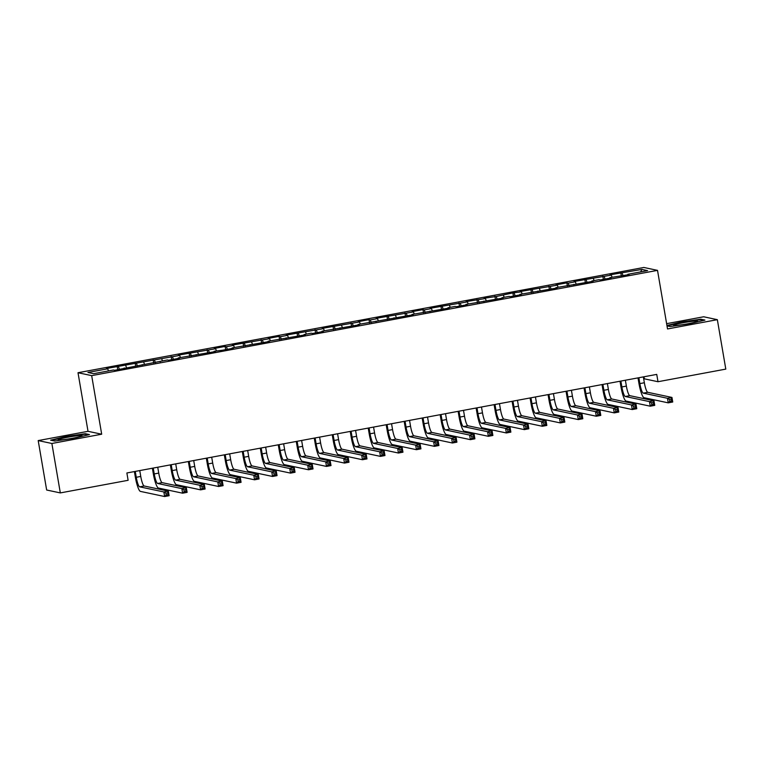 <?xml version="1.0" encoding="UTF-8"?>
<svg xmlns="http://www.w3.org/2000/svg" width="764" height="764" viewBox="0 0 764 764"><rect width="100%" height="100%" fill="white"/><g stroke="black" fill="none" stroke-linecap="round" stroke-linejoin="round"><path stroke-width="1.15" d="M38.2 440.58L51.876 443.483L101.688 434.21L88.022 431.316L38.2 440.58L46.652 490.01L60.318 492.914L128.123 480.298L126.872 472.973L656.744 374.398L657.995 381.723L725.8 369.107L717.348 319.677L703.682 316.773L666.628 323.669M88.022 431.316L78.004 372.727L643.842 267.467L657.517 270.37L91.68 375.63L78.004 372.727M643.976 376.776L644.319 378.82L657.995 381.723M640.662 271.917L641.903 269.415L610.016 274.82L611.324 275.107L574.041 281.515L575.349 281.792L568.158 283.138L566.85 282.852L556.058 284.867L557.367 285.144L520.083 291.552L521.392 291.838L512.892 292.898L496.218 296.518L484.109 298.247L485.426 298.523L466.126 301.589L467.434 301.875L430.151 308.284L431.469 308.56L424.268 309.907L422.96 309.621L412.168 311.636L413.477 311.913L376.194 318.321L377.512 318.598L370.311 319.944L369.002 319.658L358.211 321.673L359.519 321.95L322.236 328.358L323.554 328.644L286.261 335.052L287.579 335.329L280.378 336.676L279.07 336.389L268.279 338.404L269.587 338.681L232.304 345.089L233.622 345.366L226.421 346.713L225.113 346.426L214.321 348.441L215.629 348.718L178.346 355.126L179.664 355.413L106.406 368.515L107.714 368.792L108.478 370.922M641.903 269.415L647.595 270.618L627.807 274.305L627.788 274.83M107.714 368.792L87.936 372.469L93.628 373.682L113.406 370.005L114.724 370.282L167.364 359.959L168.682 360.245L179.473 358.23L178.155 357.953L215.438 351.545L214.13 351.259L222.639 350.198L233.431 348.193L232.113 347.916L269.396 341.508L268.088 341.221L305.371 334.813L304.062 334.536L311.254 333.19L312.562 333.476L323.353 331.461L322.045 331.184L359.328 324.776L358.02 324.49L413.286 314.739L411.977 314.453L449.261 308.045L447.943 307.768L455.143 306.421L456.452 306.708L467.243 304.693L465.935 304.416L503.218 298.008L501.9 297.731L509.101 296.384L510.409 296.671L521.201 294.656L519.892 294.379L557.176 287.971L555.867 287.684L593.15 281.276L591.833 280.999L599.033 279.653L600.342 279.939L611.133 277.924L609.825 277.647L629.116 274.582L627.807 274.305M118.506 366.787L119.442 369.404M125.707 365.45L126.461 367.57M136.498 363.435L137.434 366.051M143.689 362.098L144.453 364.227M124.198 367.99L124.179 368.515M154.481 360.092L155.417 362.709M161.672 358.755L162.436 360.875M142.19 364.648L142.171 365.173M172.463 356.75L173.399 359.366M179.664 355.413L180.419 357.533M160.173 361.305L160.153 361.83M190.456 353.398L191.392 356.014M197.647 352.061L198.411 354.19M178.155 357.953L178.136 358.478M208.438 350.055L209.374 352.672M215.629 348.718L216.393 350.838M196.147 354.611L196.128 355.136M226.421 346.713L227.357 349.32M233.622 345.366L234.376 347.496M214.13 351.259L214.111 351.793M244.413 343.361L245.349 345.977M251.604 342.024L252.368 344.153M232.113 347.916L232.103 348.441M262.396 340.018L263.332 342.635M269.587 338.681L270.351 340.801M250.105 344.574L250.086 345.099M280.378 336.676L281.314 339.283M287.579 335.329L288.334 337.459M268.088 341.221L268.068 341.747M298.371 333.324L299.307 335.94M305.562 331.987L306.326 334.116M286.07 337.879L286.061 338.404M316.353 329.981L317.289 332.598M323.554 328.644L324.308 330.764M304.062 334.536L304.043 335.062M334.346 326.629L335.272 329.246M341.537 325.292L342.291 327.422M322.045 331.184L322.026 331.71M352.328 323.287L353.264 325.903M359.519 321.95L360.283 324.07M340.028 327.842L340.018 328.367M370.311 319.944L371.247 322.551M377.512 318.598L378.266 320.727M358.02 324.49L358.001 325.025M388.303 316.592L389.229 319.209M395.494 315.255L396.249 317.385M376.003 321.147L375.983 321.673M406.286 313.25L407.222 315.866M413.477 311.913L414.241 314.033M393.985 317.805L393.976 318.33M424.268 309.907L425.204 312.514M431.469 308.56L432.223 310.69M411.977 314.453L411.958 314.978M442.26 306.555L443.187 309.172M449.452 305.218L450.206 307.348M429.96 311.11L429.941 311.636M460.243 303.212L461.179 305.829M467.434 301.875L468.198 303.996M447.943 307.768L447.933 308.293M478.226 299.86L479.162 302.477M485.426 298.523L486.181 300.653M465.935 304.416L465.916 304.941M496.218 296.518L497.154 299.135M503.409 295.181L504.173 297.301M483.918 301.073L483.898 301.599M514.201 293.175L515.137 295.783M521.392 291.838L522.156 293.959M501.9 297.731L501.891 298.256M532.183 289.823L533.119 292.44M539.384 288.486L540.138 290.616M519.892 294.379L519.873 294.904M550.175 286.481L551.111 289.098M557.367 285.144L558.131 287.264M537.875 291.036L537.856 291.562M568.158 283.138L569.094 285.746M575.349 281.792L576.113 283.921M555.867 287.684L555.848 288.209M586.141 279.786L587.077 282.403M593.341 278.449L594.096 280.579M573.85 284.342L573.831 284.867M604.133 276.444L605.069 279.061M611.324 275.107L612.088 277.227M591.833 280.999L591.813 281.524M622.116 273.092L623.052 275.708M609.825 277.647L609.806 278.172M51.876 443.483L60.318 492.914M657.517 270.37L667.526 328.95L717.348 319.677M101.688 434.21L91.68 375.63M667.001 325.865L670.219 326.543L689.634 323.755L704.933 320.087L700.817 319.209L681.402 322.007L666.934 325.474M89.455 434.592L85.329 433.713L65.914 436.502L50.625 440.169L54.741 441.048L74.156 438.249L89.455 434.592M620.807 272.815L621.352 276.024M602.815 276.167L603.369 279.376M584.832 279.509L585.377 282.718M566.85 282.852L567.394 286.061M548.858 286.204L549.411 289.413M530.875 289.546L531.419 292.755M512.892 292.898L513.437 296.107M494.9 296.241L495.454 299.45M476.917 299.583L477.462 302.792M458.935 302.936L459.479 306.144M440.943 306.278L441.496 309.487M422.96 309.621L423.504 312.829M404.977 312.973L405.522 316.181M386.985 316.315L387.539 319.524M369.002 319.658L369.547 322.876M351.02 323.01L351.564 326.218M333.028 326.352L333.582 329.561M315.045 329.704L315.589 332.913M297.053 333.047L297.607 336.255M279.07 336.389L279.624 339.598M261.087 339.741L261.632 342.95M243.095 343.084L243.649 346.293M225.113 346.426L225.667 349.645M207.13 349.778L207.674 352.987M189.138 353.121L189.692 356.33M171.155 356.473L171.709 359.682M153.172 359.815L153.717 363.024M135.18 363.158L135.734 366.367M117.198 366.51L117.742 369.719M700.913 319.801L700.817 319.209M85.434 434.305L85.329 433.713M638.857 377.722L639.86 383.595A9.311 1.748 -100.5 0 0 643.278 393.135L667.459 398.273L671.957 397.433L672.74 402.007L668.242 402.848L644.062 397.71A13.972 2.626 79.5 0 1 638.943 383.394L637.997 377.884M643.355 376.891L644.358 382.754A9.311 1.748 -100.5 0 0 647.776 392.304L671.957 397.433L671.317 399.161L669.522 399.496L669.837 401.32L671.632 400.985L671.317 399.161M669.837 401.32L668.242 402.848L667.459 398.273L669.522 399.496M671.632 400.985L672.74 402.007M620.874 381.074L621.877 386.937A9.311 1.748 -100.5 0 0 625.286 396.487L649.476 401.616L653.965 400.775L654.748 405.359L650.26 406.19L626.069 401.062A13.972 2.626 79.5 0 1 620.951 386.737L620.015 381.226M625.372 380.233L626.375 386.097A9.311 1.748 -100.5 0 0 629.784 395.647L653.965 400.775L653.335 402.504L651.539 402.838L651.854 404.672L653.65 404.337L653.335 402.504M651.854 404.672L650.26 406.19L649.476 401.616L651.539 402.838M653.65 404.337L654.748 405.359M602.891 384.416L603.894 390.28A9.311 1.748 -100.5 0 0 607.304 399.83L631.484 404.958L635.982 404.127L636.765 408.702L632.267 409.542L608.087 404.404A13.972 2.626 79.5 0 1 602.968 390.089L602.022 384.578M607.39 383.576L608.392 389.449A9.311 1.748 -100.5 0 0 611.802 398.989L635.982 404.127L635.352 405.856L633.547 406.19L633.862 408.014L635.667 407.68L635.352 405.856M633.862 408.014L632.267 409.542L631.484 404.958L633.547 406.19M635.667 407.68L636.765 408.702M676.656 325.378A12.109 0.926 -9.7 0 0 689.138 323.535A12.109 0.926 -9.7 0 0 697.427 321.338A12.109 0.926 -9.7 0 0 694.505 321.109A12.109 0.926 -9.7 0 0 680.533 323.248A12.109 0.926 -9.7 0 0 673.772 325.388A12.109 0.926 -9.7 0 0 676.656 325.378M667.067 325.875L681.593 322.398L700.397 319.696L703.673 320.383M61.177 439.883A12.109 0.926 -9.7 0 0 73.659 438.039A12.109 0.926 -9.7 0 0 81.949 435.843A12.109 0.926 -9.7 0 0 79.026 435.604A12.109 0.926 -9.7 0 0 65.055 437.753A12.109 0.926 -9.7 0 0 58.293 439.892A12.109 0.926 -9.7 0 0 61.177 439.883M51.589 440.379L66.105 436.903L84.919 434.191L88.194 434.888M584.899 387.759L585.902 393.632A9.311 1.748 -100.5 0 0 589.321 403.172L613.502 408.31L618 407.47L618.783 412.044L614.285 412.885L590.104 407.747A13.972 2.626 79.5 0 1 584.985 393.431L584.04 387.921M589.397 386.928L590.4 392.791A9.311 1.748 -100.5 0 0 593.819 402.341L618 407.47L617.36 409.198L615.564 409.533L615.88 411.366L617.675 411.032L617.36 409.198M615.88 411.366L614.285 412.885L613.502 408.31L615.564 409.533M617.675 411.032L618.783 412.044M566.917 391.111L567.919 396.974A9.311 1.748 -100.5 0 0 571.329 406.524L595.519 411.653L600.007 410.822L600.79 415.396L596.302 416.227L572.112 411.099A13.972 2.626 79.5 0 1 566.993 396.783L566.057 391.273M571.415 390.27L572.417 396.144A9.311 1.748 -100.5 0 0 575.827 405.684L600.007 410.822L599.377 412.541L597.582 412.875L597.897 414.709L599.692 414.374L599.377 412.541M597.897 414.709L596.302 416.227L595.519 411.653L597.582 412.875M599.692 414.374L600.79 415.396M548.934 394.453L549.937 400.317A9.311 1.748 -100.5 0 0 553.346 409.867L577.527 415.005L582.025 414.164L582.808 418.739L578.31 419.579L554.129 414.441A13.972 2.626 79.5 0 1 549.01 400.126L548.065 394.616M553.432 393.622L554.435 399.486A9.311 1.748 -100.5 0 0 557.844 409.026L582.025 414.164L581.394 415.893L579.589 416.227L579.905 418.051L581.7 417.717L581.394 415.893M579.905 418.051L578.31 419.579L577.527 415.005L579.589 416.227M581.7 417.717L582.808 418.739M530.942 397.796L531.945 403.669A9.311 1.748 -100.5 0 0 535.363 413.209L559.544 418.347L564.042 417.507L564.825 422.091L560.327 422.922L536.147 417.793A13.972 2.626 79.5 0 1 531.028 403.468L530.082 397.958M535.44 396.965L536.443 402.829A9.311 1.748 -100.5 0 0 539.861 412.379L564.042 417.507L563.402 419.235L561.607 419.57L561.922 421.403L563.717 421.069L563.402 419.235M561.922 421.403L560.327 422.922L559.544 418.347L561.607 419.57M563.717 421.069L564.825 422.091M512.959 401.148L513.962 407.011A9.311 1.748 -100.5 0 0 517.371 416.561L541.561 421.69L546.05 420.859L546.833 425.433L542.335 426.264L518.154 421.136A13.972 2.626 79.5 0 1 513.036 406.82L512.1 401.31M517.457 400.307L518.46 406.181A9.311 1.748 -100.5 0 0 521.869 415.721L546.05 420.859L545.42 422.578L543.624 422.912L543.93 424.746L545.735 424.412L545.42 422.578M543.93 424.746L542.335 426.264L541.561 421.69L543.624 422.912M545.735 424.412L546.833 425.433M494.976 404.49L495.979 410.363A9.311 1.748 -100.5 0 0 499.389 419.904L523.569 425.042L528.067 424.201L528.85 428.776L524.352 429.616L500.172 424.478A13.972 2.626 79.5 0 1 495.053 410.163L494.107 404.653M499.475 403.659L500.477 409.523A9.311 1.748 -100.5 0 0 503.887 419.073L528.067 424.201L527.437 425.93L525.632 426.264L525.947 428.088L527.743 427.754L527.437 425.93M525.947 428.088L524.352 429.616L523.569 425.042L525.632 426.264M527.743 427.754L528.85 428.776M476.984 407.842L477.987 413.706A9.311 1.748 -100.5 0 0 481.406 423.246L505.587 428.384L510.085 427.544L510.868 432.128L506.37 432.959L482.189 427.83A13.972 2.626 79.5 0 1 477.07 413.505L476.125 407.995M481.482 407.002L482.485 412.866A9.311 1.748 -100.5 0 0 485.894 422.416L510.085 427.544L509.445 429.272L507.649 429.607L507.964 431.44L509.76 431.106L509.445 429.272M507.964 431.44L506.37 432.959L505.587 428.384L507.649 429.607M509.76 431.106L510.868 432.128M459.002 411.185L460.004 417.048A9.311 1.748 -100.5 0 0 463.414 426.598L487.604 431.727L492.092 430.896L492.875 435.47L488.377 436.311L464.197 431.173A13.972 2.626 79.5 0 1 459.078 416.857L458.142 411.347M463.5 410.344L464.502 416.218A9.311 1.748 -100.5 0 0 467.912 425.758L492.092 430.896L491.462 432.615L489.667 432.959L489.972 434.783L491.777 434.449L491.462 432.615M489.972 434.783L488.377 436.311L487.604 431.727L489.667 432.959M491.777 434.449L492.875 435.47M441.019 414.527L442.022 420.401A9.311 1.748 -100.5 0 0 445.431 429.941L469.612 435.079L474.11 434.238L474.893 438.813L470.395 439.653L446.214 434.515A13.972 2.626 79.5 0 1 441.095 420.2L440.15 414.69M445.517 413.696L446.52 419.56A9.311 1.748 -100.5 0 0 449.929 429.11L474.11 434.238L473.479 435.967L471.674 436.301L471.99 438.135L473.785 437.801L473.479 435.967M471.99 438.135L470.395 439.653L469.612 435.079L471.674 436.301M473.785 437.801L474.893 438.813M423.027 417.879L424.03 423.743A9.311 1.748 -100.5 0 0 427.448 433.293L451.629 438.421L456.127 437.591L456.91 442.165L452.412 442.996L428.232 437.868A13.972 2.626 79.5 0 1 423.113 423.552L422.167 418.042M427.525 417.039L428.528 422.912A9.311 1.748 -100.5 0 0 431.937 432.453L456.127 437.591L455.487 439.31L453.692 439.644L454.007 441.477L455.802 441.143L455.487 439.31M454.007 441.477L452.412 442.996L451.629 438.421L453.692 439.644M455.802 441.143L456.91 442.165M405.044 421.222L406.047 427.086A9.311 1.748 -100.5 0 0 409.456 436.636L433.646 441.764L438.135 440.933L438.918 445.507L434.42 446.348L410.239 441.21A13.972 2.626 79.5 0 1 405.121 426.895L404.185 421.384M409.542 420.381L410.545 426.255A9.311 1.748 -100.5 0 0 413.954 435.795L438.135 440.933L437.505 442.662L435.709 442.996L436.015 444.82L437.82 444.486L437.505 442.662M436.015 444.82L434.42 446.348L433.646 441.764L435.709 442.996M437.82 444.486L438.918 445.507M387.061 424.564L388.064 430.438A9.311 1.748 -100.5 0 0 391.474 439.978L415.654 445.116L420.152 444.276L420.935 448.85L416.437 449.69L392.257 444.562A13.972 2.626 79.5 0 1 387.138 430.237L386.192 424.727M391.55 423.733L392.553 429.597A9.311 1.748 -100.5 0 0 395.972 439.147L420.152 444.276L419.522 446.004L417.717 446.338L418.032 448.172L419.828 447.838L419.522 446.004M418.032 448.172L416.437 449.69L415.654 445.116L417.717 446.338M419.828 447.838L420.935 448.85M369.069 427.916L370.072 433.78A9.311 1.748 -100.5 0 0 373.491 443.33L397.672 448.458L402.17 447.628L402.953 452.202L398.455 453.033L374.264 447.905A13.972 2.626 79.5 0 1 369.155 433.589L368.21 428.079M373.567 427.076L374.57 432.949A9.311 1.748 -100.5 0 0 377.979 442.49L402.17 447.628L401.53 449.347L399.734 449.681L400.049 451.514L401.845 451.18L401.53 449.347M400.049 451.514L398.455 453.033L397.672 448.458L399.734 449.681M401.845 451.18L402.953 452.202M351.087 431.259L352.089 437.132A9.311 1.748 -100.5 0 0 355.499 446.673L379.679 451.81L384.177 450.97L384.961 455.545L380.462 456.385L356.282 451.247A13.972 2.626 79.5 0 1 351.163 436.932L350.227 431.421M355.585 430.428L356.587 436.292A9.311 1.748 -100.5 0 0 359.997 445.842L384.177 450.97L383.547 452.699L381.752 453.033L382.057 454.857L383.862 454.523L383.547 452.699M382.057 454.857L380.462 456.385L379.679 451.81L381.752 453.033M383.862 454.523L384.961 455.545M333.104 434.611L334.107 440.475A9.311 1.748 -100.5 0 0 337.516 450.015L361.697 455.153L366.195 454.313L366.978 458.897L362.48 459.727L338.299 454.599A13.972 2.626 79.5 0 1 333.18 440.274L332.235 434.764M337.592 433.771L338.595 439.634A9.311 1.748 -100.5 0 0 342.014 449.184L366.195 454.313L365.564 456.041L363.759 456.375L364.075 458.209L365.87 457.875L365.564 456.041M364.075 458.209L362.48 459.727L361.697 455.153L363.759 456.375M365.87 457.875L366.978 458.897M315.112 437.953L316.115 443.817A9.311 1.748 -100.5 0 0 319.533 453.367L343.714 458.495L348.212 457.665L348.995 462.239L344.497 463.079L320.307 457.942A13.972 2.626 79.5 0 1 315.198 443.626L314.252 438.116M319.61 437.113L320.613 442.986A9.311 1.748 -100.5 0 0 324.022 452.527L348.212 457.665L347.572 459.384L345.777 459.727L346.092 461.551L347.887 461.217L347.572 459.384M346.092 461.551L344.497 463.079L343.714 458.495L345.777 459.727M347.887 461.217L348.995 462.239M297.129 441.296L298.132 447.169A9.311 1.748 -100.5 0 0 301.541 456.71L325.722 461.848L330.22 461.007L331.003 465.582L326.505 466.422L302.324 461.284A13.972 2.626 79.5 0 1 297.206 446.969L296.27 441.458M301.627 440.465L302.63 446.329A9.311 1.748 -100.5 0 0 306.039 455.879L330.22 461.007L329.59 462.736L327.794 463.07L328.1 464.904L329.905 464.569L329.59 462.736M328.1 464.904L326.505 466.422L325.722 461.848L327.794 463.07M329.905 464.569L331.003 465.582M279.147 444.648L280.149 450.512A9.311 1.748 -100.5 0 0 283.559 460.062L307.739 465.19L312.237 464.35L313.02 468.934L308.522 469.764L284.342 464.636A13.972 2.626 79.5 0 1 279.223 450.321L278.277 444.801M283.635 443.808L284.638 449.671A9.311 1.748 -100.5 0 0 288.057 459.221L312.237 464.35L311.607 466.078L309.802 466.412L310.117 468.246L311.913 467.912L311.607 466.078M310.117 468.246L308.522 469.764L307.739 465.19L309.802 466.412M311.913 467.912L313.02 468.934M261.154 447.99L262.157 453.854A9.311 1.748 -100.5 0 0 265.576 463.404L289.757 468.533L294.255 467.702L295.028 472.276L290.54 473.117L266.349 467.979A13.972 2.626 79.5 0 1 261.24 453.663L260.295 448.153M265.652 447.15L266.655 453.023A9.311 1.748 -100.5 0 0 270.064 462.564L294.255 467.702L293.615 469.43L291.819 469.764L292.134 471.589L293.93 471.254L293.615 469.43M292.134 471.589L290.54 473.117L289.757 468.533L291.819 469.764M293.93 471.254L295.028 472.276M243.172 451.333L244.174 457.206A9.311 1.748 -100.5 0 0 247.584 466.747L271.764 471.885L276.262 471.044L277.046 475.619L272.547 476.459L248.367 471.331A13.972 2.626 79.5 0 1 243.248 457.006L242.312 451.495M247.67 450.502L248.672 456.366A9.311 1.748 -100.5 0 0 252.082 465.916L276.262 471.044L275.632 472.773L273.837 473.107L274.142 474.941L275.947 474.606L275.632 472.773M274.142 474.941L272.547 476.459L271.764 471.885L273.837 473.107M275.947 474.606L277.046 475.619M225.189 454.685L226.192 460.549A9.311 1.748 -100.5 0 0 229.601 470.099L253.782 475.227L258.28 474.396L259.063 478.971L254.565 479.802L230.384 474.673A13.972 2.626 79.5 0 1 225.265 460.358L224.32 454.847M229.677 453.845L230.68 459.718A9.311 1.748 -100.5 0 0 234.099 469.258L258.28 474.396L257.649 476.115L255.844 476.449L256.16 478.283L257.955 477.949L257.649 476.115M256.16 478.283L254.565 479.802L253.782 475.227L255.844 476.449M257.955 477.949L259.063 478.971M207.197 458.028L208.2 463.901A9.311 1.748 -100.5 0 0 211.609 473.441L235.799 478.579L240.297 477.739L241.071 482.313L236.582 483.154L212.392 478.016A13.972 2.626 79.5 0 1 207.273 463.7L206.337 458.19M211.695 457.197L212.698 463.06A9.311 1.748 -100.5 0 0 216.107 472.601L240.297 477.739L239.657 479.467L237.862 479.802L238.177 481.626L239.972 481.291L239.657 479.467M238.177 481.626L236.582 483.154L235.799 478.579L237.862 479.802M239.972 481.291L241.071 482.313M189.214 461.38L190.217 467.243A9.311 1.748 -100.5 0 0 193.626 476.784L217.807 481.922L222.305 481.081L223.088 485.665L218.59 486.496L194.409 481.368A13.972 2.626 79.5 0 1 189.291 467.043L188.345 461.532M193.712 460.539L194.715 466.403A9.311 1.748 -100.5 0 0 198.124 475.953L222.305 481.081L221.675 482.81L219.87 483.144L220.185 484.978L221.99 484.643L221.675 482.81M220.185 484.978L218.59 486.496L217.807 481.922L219.87 483.144M221.99 484.643L223.088 485.665M171.222 464.722L172.225 470.586A9.311 1.748 -100.5 0 0 175.644 480.136L199.824 485.264L204.322 484.433L205.105 489.008L200.607 489.848L176.427 484.71A13.972 2.626 79.5 0 1 171.308 470.395L170.362 464.884M175.72 463.882L176.723 469.755A9.311 1.748 -100.5 0 0 180.142 479.295L204.322 484.433L203.682 486.152L201.887 486.487L202.202 488.32L203.998 487.986L203.682 486.152M202.202 488.32L200.607 489.848L199.824 485.264L201.887 486.487M203.998 487.986L205.105 489.008M153.239 468.065L154.242 473.938A9.311 1.748 -100.5 0 0 157.651 483.478L181.842 488.616L186.34 487.776L187.113 492.35L182.625 493.191L158.434 488.053A13.972 2.626 79.5 0 1 153.316 473.737L152.38 468.227M157.737 467.234L158.74 473.097A9.311 1.748 -100.5 0 0 162.149 482.647L186.34 487.776L185.7 489.504L183.904 489.839L184.22 491.672L186.015 491.338L185.7 489.504M184.22 491.672L182.625 493.191L181.842 488.616L183.904 489.839M186.015 491.338L187.113 492.35M135.257 471.417L136.259 477.28A9.311 1.748 -100.5 0 0 139.669 486.83L163.849 491.959L168.347 491.118L169.13 495.702L164.632 496.533L140.452 491.405A13.972 2.626 79.5 0 1 135.333 477.089L134.388 471.569M139.755 470.576L140.757 476.44A9.311 1.748 -100.5 0 0 144.167 485.99L168.347 491.118L167.717 492.847L165.912 493.181L166.227 495.015L168.032 494.68L167.717 492.847M166.227 495.015L164.632 496.533L163.849 491.959L165.912 493.181M168.032 494.68L169.13 495.702M644.358 382.754L639.86 383.595M647.776 392.304L643.278 393.135M626.375 386.097L621.877 386.937M629.784 395.647L625.286 396.487M608.392 389.449L603.894 390.28M611.802 398.989L607.304 399.83M590.4 392.791L585.902 393.632M593.819 402.341L589.321 403.172M572.417 396.144L567.919 396.974M575.827 405.684L571.329 406.524M554.435 399.486L549.937 400.317M557.844 409.026L553.346 409.867M536.443 402.829L531.945 403.669M539.861 412.379L535.363 413.209M518.46 406.181L513.962 407.011M521.869 415.721L517.371 416.561M500.477 409.523L495.979 410.363M503.887 419.073L499.389 419.904M482.485 412.866L477.987 413.706M485.894 422.416L481.406 423.246M464.502 416.218L460.004 417.048M467.912 425.758L463.414 426.598M446.52 419.56L442.022 420.401M449.929 429.11L445.431 429.941M428.528 422.912L424.03 423.743M431.937 432.453L427.448 433.293M410.545 426.255L406.047 427.086M413.954 435.795L409.456 436.636M392.553 429.597L388.064 430.438M395.972 439.147L391.474 439.978M374.57 432.949L370.072 433.78M377.979 442.49L373.491 443.33M356.587 436.292L352.089 437.132M359.997 445.842L355.499 446.673M338.595 439.634L334.107 440.475M342.014 449.184L337.516 450.015M320.613 442.986L316.115 443.817M324.022 452.527L319.533 453.367M302.63 446.329L298.132 447.169M306.039 455.879L301.541 456.71M284.638 449.671L280.149 450.512M288.057 459.221L283.559 460.062M266.655 453.023L262.157 453.854M270.064 462.564L265.576 463.404M248.672 456.366L244.174 457.206M252.082 465.916L247.584 466.747M230.68 459.718L226.192 460.549M234.099 469.258L229.601 470.099M212.698 463.06L208.2 463.901M216.107 472.601L211.609 473.441M194.715 466.403L190.217 467.243M198.124 475.953L193.626 476.784M176.723 469.755L172.225 470.586M180.142 479.295L175.644 480.136M158.74 473.097L154.242 473.938M162.149 482.647L157.651 483.478M140.757 476.44L136.259 477.28M144.167 485.99L139.669 486.83"/></g></svg>
